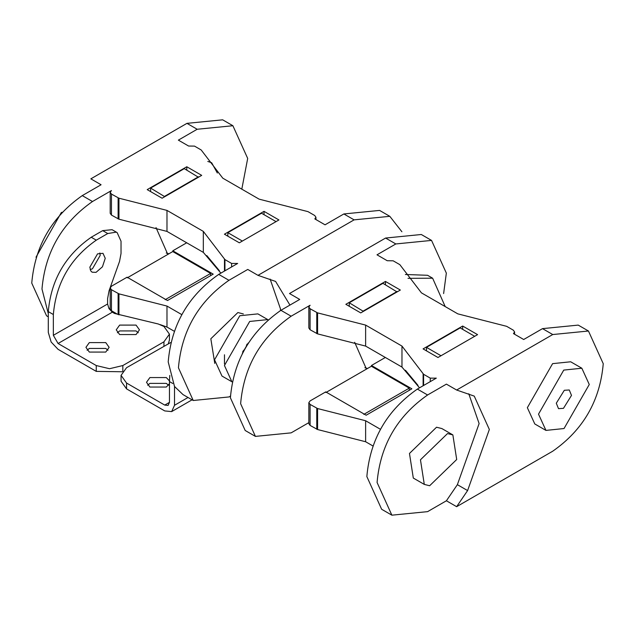 <?xml version="1.0" encoding="UTF-8"?>
<svg xmlns="http://www.w3.org/2000/svg" width="635" height="635" viewBox="0 0 635 635"><rect width="100%" height="100%" fill="white"/><g stroke="black" fill="none" stroke-linecap="round" stroke-linejoin="round"><path stroke-width="0.95" d="M188.023 397.486L174.522 405.281L171.656 411.607L164.743 410.924L126.555 388.874L126.555 383.04L164.743 405.09L168.084 405.424L169.466 402.36L164.743 405.09M172.768 383.476L169.466 381.572L169.466 402.36M174.522 405.281L174.522 386.477L168.204 361.887C171.418 324.85 188.254 295.688 218.718 274.391L228.949 280.297C198.485 301.593 181.65 330.756 178.435 367.792L193.23 400.494L228.949 396.954L230.418 396.105M193.23 400.494L182.999 394.589L174.522 386.477M169.466 381.572L169.783 375.428M170.648 342.567L126.555 367.705L121.055 375.372L126.555 383.04M169.466 383.659L166.306 387.04L149.892 387.04L146.494 382.302L149.892 377.563L166.306 377.563L169.474 380.944M147.653 385.215L149.892 383.389L166.306 383.389L168.553 385.215M121.055 375.372L121.055 381.206L126.555 388.874M96.25 365.546L109.537 368.721L122.825 365.546L163.941 341.813L169.442 334.137L163.941 326.469L158.329 324.009L114.538 313.46L112.316 312.182L108.982 308.65L107.593 303.998L53.348 335.32L58.071 343.503L96.25 365.546L96.25 371.38L58.071 349.329L51.157 342.035L48.292 332.407L48.292 311.61C51.022 280.13 65.334 255.341 91.226 237.244L102.695 230.624L112.085 229.695L117.142 232.608L116.173 232.156L107.744 233.537L96.282 240.157C70.39 258.262 56.078 283.051 53.348 314.523L48.292 311.61M53.348 335.32L53.348 314.523M117.142 232.608L121.031 241.213L121.031 253.508L119.531 261.445L109.093 290.679L107.593 298.617L107.593 303.998M105.243 258.31L102.433 266.819L96.044 272.351L92.099 272.193L90.749 270.875L89.837 267.208L97.544 253.865L102.989 253.325L105.243 258.31M90.194 269.661L92.488 268.74L100.195 255.397L99.846 252.944M136.057 325.096L139.462 329.835L136.057 334.574L119.642 334.574L116.245 329.835L119.642 325.096L136.057 325.096M105.751 342.598L109.149 347.337L105.751 352.076L89.337 352.076L85.931 347.337L89.337 342.598L105.751 342.598M87.09 350.25L89.337 348.432L105.751 348.432L107.998 350.25M117.396 332.756L119.642 330.93L136.057 330.93L138.303 332.756M168.37 343.583L169.442 339.971L169.442 334.137M96.25 371.38L122.126 371.761M243.356 313.952L237.879 312.539L210.828 338.772L214.781 363.442M401.899 231.759L389.811 216.321L354.092 219.861L257.993 275.344L275.606 281.432L289.941 305.086M346.877 260.406L361.307 252.071M241.808 189.151L247.69 158.432L232.894 125.73L197.175 129.262L178.364 140.129L188.595 146.034L194.516 146.113L201.184 149.971L222.798 178.181L259.144 199.16L308.007 211.638L314.682 215.487L315.936 217.249L314.817 218.908L325.049 224.814L343.86 213.955L379.579 210.415L389.811 216.321M270.129 279.098L280.472 308.88L280.448 310.571M257.993 275.344L247.761 269.438L228.949 280.297M203.327 231.386L166.981 210.399L166.981 231.402L203.327 252.381L203.327 231.386L224.941 259.596L231.608 263.446L237.673 263.446L218.718 274.391M275.661 221.837L241.983 241.276M227.838 236.172L227.838 232.672L261.517 213.233L275.661 221.393M227.838 232.672L241.983 240.84M232.077 381.881L221.988 376.055L214.551 359.783L239.792 315.738L257.881 313.88L267.978 319.715M231.878 381.77L224.441 365.498L249.69 321.453L267.772 319.595M248.245 342.987L242.38 353.155M242.753 351.512L244.126 349.893M246.293 346.138L247.007 344.138M110.188 307.951L108.982 308.65M48.292 316.809L46.545 315.801L31.75 283.099C34.965 246.07 51.8 216.908 82.264 195.612L101.076 184.753L90.845 178.848L186.952 123.357L222.671 119.825L232.894 125.73M168.878 253.802L167.402 253.333L168.545 253.992M167.402 253.333L166.219 253.024M207.796 161.441L211.645 162.743L217.353 173.022M156.027 227.608L167.807 254.421L127.294 277.812M48.292 313.603L41.981 289.004C45.188 251.976 62.032 222.814 92.488 201.517L111.45 190.571L110.188 192.326L110.188 213.32L111.45 215.074L118.943 219.194L118.943 198.199L111.45 194.072L110.188 192.326M165.171 299.688L210.637 273.439L172.752 251.563L167.807 254.421M210.637 275.622L210.637 273.439M164.751 196.691L150.614 188.087L184.285 168.64L198.43 177.244M150.614 188.087L150.614 191.587M164.751 196.255L198.43 176.808M36.005 257.207L61.246 212.654L61.96 212.249M224.425 234.204L239.331 242.808L278.924 219.948L264.025 211.344L224.425 234.204M264.025 214.678L264.025 211.344M186.793 166.759L147.201 189.619L162.1 198.223L201.7 175.363L186.793 166.759L186.793 170.093M220.885 273.145L203.327 252.381M118.943 198.199L166.981 210.399M166.981 231.402L118.943 219.194M118.943 314.849L118.943 293.854L111.45 289.727L110.188 287.98L111.45 286.226L127.095 277.193L167.505 300.53L213.217 274.137L172.807 250.801L172.807 251.595M181.634 314.523L166.981 306.062L166.981 327.057L174.093 331.16M110.188 287.98L110.188 308.975L111.45 310.729L117.356 314.142M118.943 293.854L166.981 306.062M166.981 327.057L160.226 324.636M158.313 324.001L122.753 315.436M206.78 255.564L219.345 270.653M186.698 242.784L172.807 250.801M408.011 278.336L432.625 278.201L445.198 306.578M405.36 274.487L427.577 275.288L432.625 278.201M452.866 434.911L441.881 428.569L436.531 427.228L409.472 453.453L413.306 478.06L424.291 484.402L420.457 459.796L447.516 433.57L452.866 434.911L456.7 459.51L429.641 485.743L424.291 484.402M443.619 293.568L446.341 273.113L431.546 240.411L395.827 243.951L377.007 254.818L387.239 260.723L393.16 260.802L399.836 264.652L421.442 292.862L457.787 313.849L506.651 326.327L513.326 330.176L514.58 331.938L513.469 333.597L523.692 339.503L542.512 328.636L578.223 325.104L588.454 331.01L603.25 363.712C600.035 400.741 583.2 429.903 552.736 451.199L456.636 506.682L446.405 500.777L427.593 511.643L391.874 515.175L377.079 482.473C380.294 445.445 397.129 416.282 427.593 394.986L446.405 384.127L456.636 390.033L474.25 396.113L489.347 429.474L467.598 490.577L456.636 506.682M588.454 331.01L552.736 334.542L456.636 390.033M545.949 430.403L534.789 423.958L527.352 407.686L552.601 363.641L570.682 361.783L581.843 368.229L589.272 384.5L564.031 428.538L545.949 430.403L538.512 414.131L563.753 370.086L581.843 368.229M468.781 393.787L479.115 423.569L457.375 484.672L467.598 490.577M446.405 500.777L457.375 484.672M401.971 346.075L365.625 325.088L365.625 346.091L401.971 367.07L401.971 346.075L423.585 374.285L430.26 378.135L436.316 378.135L417.362 389.08C386.898 410.377 370.062 439.539 366.847 476.567L381.643 509.27L391.874 515.175M474.305 336.518L440.626 355.965M426.482 350.861L426.482 347.361L460.161 327.914L474.305 336.082M426.482 347.361L440.626 355.529M571.492 395.414L569.278 389.985L564.317 390.287L556.292 403.209L558.506 408.638L563.467 408.337L571.492 395.414M308.84 422.64L291.14 432.856L255.421 436.396L240.625 403.693C243.84 366.665 260.675 337.502 291.14 316.206L310.094 305.26L308.84 307.007L308.84 328.009L310.094 329.755L317.587 333.883L317.587 312.88L310.094 308.761L308.84 307.007M255.421 436.396L245.189 430.49L230.394 397.788C233.609 360.759 250.444 331.597 280.908 310.301L299.72 299.434L289.497 293.529L385.596 238.046L421.315 234.505L431.546 240.411M367.522 368.49L366.046 368.022L367.189 368.681M366.046 368.022L364.871 367.713M354.671 342.297L366.451 369.11L325.938 392.501M363.823 414.369L409.281 388.128L371.396 366.252L366.451 369.11M409.281 390.311L409.281 388.128M363.403 311.372L349.258 302.776L382.929 283.329L397.073 291.933M349.258 302.776L349.258 306.276M363.403 310.936L397.073 291.497M385.342 357.473L371.451 365.49L411.861 388.818L366.149 415.219L325.739 391.882L310.094 400.915L308.84 402.669L308.84 423.664L310.094 425.418L317.587 429.538L317.587 408.543L310.094 404.416L308.84 402.669M423.077 348.893L437.975 357.497L477.576 334.637L462.669 326.033L423.077 348.893M462.669 329.367L462.669 326.033M385.445 281.44L345.845 304.308L360.743 312.904L400.344 290.044L385.445 281.44L385.445 284.782M419.529 387.834L401.971 367.07M317.587 312.88L365.625 325.088M365.625 346.091L317.587 333.883M371.451 365.49L371.451 366.284M380.286 429.204L365.625 420.743L365.625 441.746L372.737 445.849M317.587 408.543L365.625 420.743M365.625 441.746L317.587 429.538M405.432 370.253L417.989 385.342M58.071 343.503L112.316 312.182M102.695 230.624L107.744 233.537M91.226 237.244L96.282 240.157M163.941 341.813L163.941 346.123M122.825 365.546L122.825 371.38M354.092 219.861L343.86 213.955M82.264 195.612L92.488 201.517M197.175 129.262L186.952 123.357M231.608 263.446L231.608 266.946M224.941 259.596L224.941 270.804M224.472 259.12L224.472 271.074M118.118 197.929L118.118 218.924M111.45 194.072L111.45 215.074M118.118 293.584L118.118 314.579M111.45 289.727L111.45 310.729M224.472 363.958L224.472 354.774M552.736 334.542L542.512 328.636M417.362 389.08L427.593 394.986M280.908 310.301L291.14 316.206M395.827 243.951L385.596 238.046M430.26 378.135L430.26 381.635M423.585 374.285L423.585 385.493M423.116 373.809L423.116 385.762M316.77 312.61L316.77 333.613M310.094 308.761L310.094 329.755M316.77 408.273L316.77 429.268M310.094 404.416L310.094 425.418M171.656 411.607L192.072 399.82M315.936 219.551L315.936 217.321M514.58 334.24L514.58 332.002"/></g></svg>
